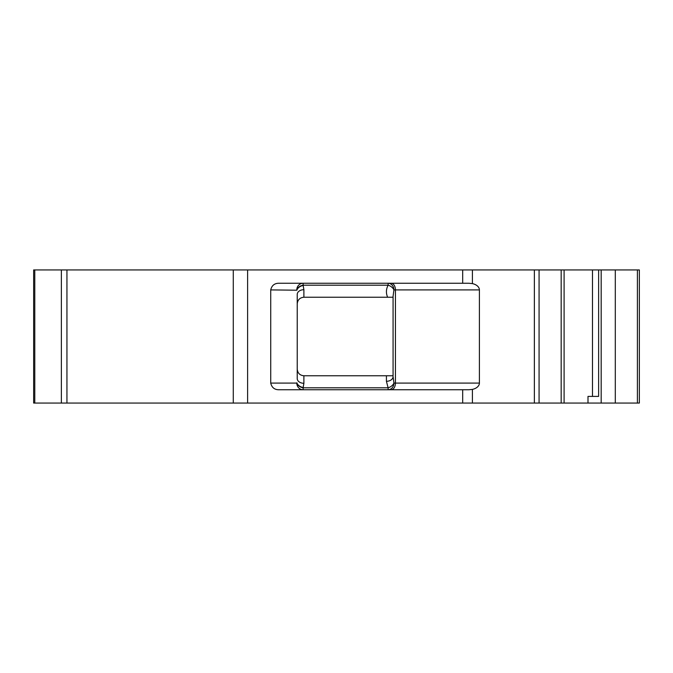 <?xml version="1.0" encoding="UTF-8"?>
<svg xmlns="http://www.w3.org/2000/svg" width="673" height="673" viewBox="0 0 673 673"><rect width="100%" height="100%" fill="white"/><g stroke="black" fill="none" stroke-linecap="round" stroke-linejoin="round"><path stroke-width="1.01" d="M388.119 387.799A6.654 4.375 150.7 0 0 393.924 383.088A6.654 5.805 -90 0 1 388.119 389.751L388.119 387.799L303.102 387.799L303.885 383.29L303.885 375.77L393.074 375.77L386.42 375.77L386.42 381.297L388.119 387.799M539.073 403.06L539.073 269.94L561.173 269.94L561.173 403.06L472.404 403.06L472.404 389.398L468.82 389.751L472.404 389.398A10.288 6.654 180 0 0 479.395 383.088L393.924 383.088L393.074 376.586A6.654 4.703 0 0 1 386.42 381.297M468.82 389.751L279.043 389.751C274.559 389.793 271.791 387.572 270.723 383.088L296.793 383.088A6.654 6.309 -90 0 0 303.102 389.751L303.102 387.799A6.654 4.576 -161.5 0 1 296.793 383.088L296.886 382.802A6.654 4.576 -161.5 0 0 303.195 387.513M303.885 289.71L303.885 297.23L387.623 297.23C385.881 293.142 386.05 289.129 388.119 285.201L388.119 283.249A6.654 5.805 -90 0 1 393.924 289.912A6.654 4.375 -150.7 0 0 388.119 285.201L303.102 285.201L303.885 289.71A6.654 4.703 -0 0 0 297.23 294.412L297.23 378.588A6.654 4.703 180 0 0 303.885 383.29M479.395 383.088L479.395 289.912A10.288 6.654 0 0 0 472.404 283.602L468.82 283.249L472.404 283.602L472.404 269.94L539.073 269.94M303.102 285.201A6.654 4.576 -18.5 0 0 296.793 289.912A6.654 6.309 90 0 1 303.102 283.249L303.102 285.201M303.195 285.487A6.654 4.576 -18.5 0 0 296.886 290.198L270.723 289.912C271.783 285.428 274.559 283.215 279.043 283.249L462.679 283.249L462.679 269.94L472.404 269.94M472.404 403.06L462.679 403.06L462.679 389.751M468.82 283.249L462.679 283.249M393.074 375.77L393.074 296.305L393.924 289.912L395.43 289.912L395.43 383.088A6.654 4.307 -90 0 1 391.122 389.751M297.23 378.588L297.23 369.115C297.634 373.153 299.847 375.366 303.885 375.77M303.885 297.23C299.847 297.634 297.634 299.847 297.23 303.885M393.074 297.23L387.623 297.23L393.074 297.23M270.723 383.088L270.723 289.912M561.173 269.94L639.35 269.94L639.35 403.06L561.173 403.06M247.605 403.06L247.605 269.94L66.938 269.94L66.938 403.06L462.679 403.06M66.938 403.06L33.65 403.06L33.65 269.94L34.786 269.94L34.786 403.06M598.625 269.94L598.625 396.405L588 396.405L588 403.06M592.476 269.94L592.476 396.405L598.625 396.405M247.605 269.94L462.679 269.94M66.938 269.94L34.786 269.94M479.395 289.912L395.43 289.912A6.654 4.307 -90 0 0 391.122 283.249M637.398 269.94L637.398 403.06M615.299 269.94L615.299 403.06M601.182 269.94L601.182 403.06M534.37 403.06L534.37 269.94M233.279 403.06L233.279 269.94M61.369 269.94L61.369 403.06M564.1 269.94L564.1 403.06"/></g></svg>
